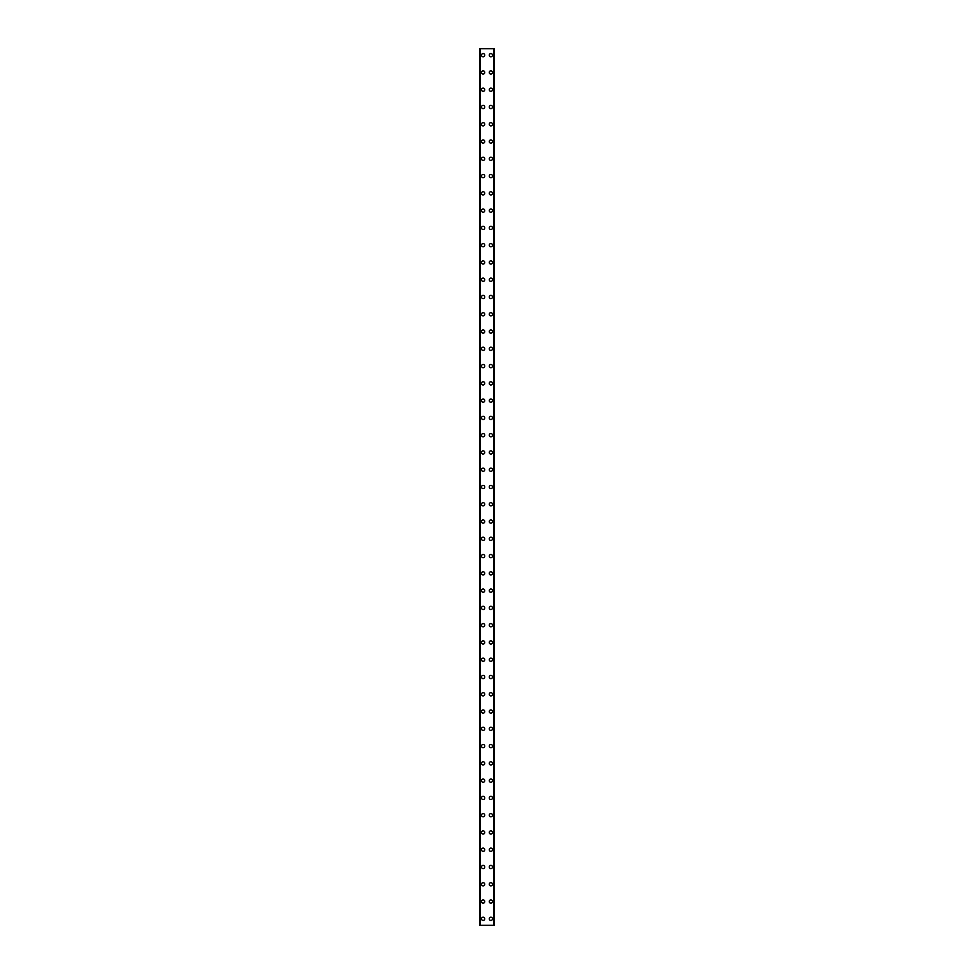 <?xml version="1.0" encoding="UTF-8"?>
<svg xmlns="http://www.w3.org/2000/svg" width="974" height="974" viewBox="0 0 974 974"><rect width="100%" height="100%" fill="white"/><g stroke="black" fill="none" stroke-linecap="round" stroke-linejoin="round"><path stroke-width="1.46" d="M481.497 918.823A1.619 1.619 0 0 1 483.116 917.204A1.619 1.619 0 0 1 484.735 918.823A1.619 1.619 0 0 1 483.116 920.442A1.619 1.619 0 0 1 481.497 918.823M481.497 901.547A1.619 1.619 0 0 1 483.116 899.927A1.619 1.619 0 0 1 484.735 901.547A1.619 1.619 0 0 1 483.116 903.166A1.619 1.619 0 0 1 481.497 901.547M481.497 884.282A1.619 1.619 0 0 1 483.116 882.663A1.619 1.619 0 0 1 484.735 884.282A1.619 1.619 0 0 1 483.116 885.902A1.619 1.619 0 0 1 481.497 884.282M481.497 867.006A1.619 1.619 0 0 1 483.116 865.387A1.619 1.619 0 0 1 484.735 867.006A1.619 1.619 0 0 1 483.116 868.625A1.619 1.619 0 0 1 481.497 867.006M481.497 849.73A1.619 1.619 0 0 1 483.116 848.111A1.619 1.619 0 0 1 484.735 849.73A1.619 1.619 0 0 1 483.116 851.349A1.619 1.619 0 0 1 481.497 849.73M481.497 832.453A1.619 1.619 0 0 1 483.116 830.834A1.619 1.619 0 0 1 484.735 832.453A1.619 1.619 0 0 1 483.116 834.073A1.619 1.619 0 0 1 481.497 832.453M481.497 815.189A1.619 1.619 0 0 1 483.116 813.57A1.619 1.619 0 0 1 484.735 815.189A1.619 1.619 0 0 1 483.116 816.809A1.619 1.619 0 0 1 481.497 815.189M481.497 797.913A1.619 1.619 0 0 1 483.116 796.294A1.619 1.619 0 0 1 484.735 797.913A1.619 1.619 0 0 1 483.116 799.532A1.619 1.619 0 0 1 481.497 797.913M481.497 780.637A1.619 1.619 0 0 1 483.116 779.017A1.619 1.619 0 0 1 484.735 780.637A1.619 1.619 0 0 1 483.116 782.256A1.619 1.619 0 0 1 481.497 780.637M481.497 763.373A1.619 1.619 0 0 1 483.116 761.753A1.619 1.619 0 0 1 484.735 763.373A1.619 1.619 0 0 1 483.116 764.992A1.619 1.619 0 0 1 481.497 763.373M481.497 746.096A1.619 1.619 0 0 1 483.116 744.477A1.619 1.619 0 0 1 484.735 746.096A1.619 1.619 0 0 1 483.116 747.715A1.619 1.619 0 0 1 481.497 746.096M481.497 728.82A1.619 1.619 0 0 1 483.116 727.201A1.619 1.619 0 0 1 484.735 728.82A1.619 1.619 0 0 1 483.116 730.439A1.619 1.619 0 0 1 481.497 728.82M481.497 711.544A1.619 1.619 0 0 1 483.116 709.924A1.619 1.619 0 0 1 484.735 711.544A1.619 1.619 0 0 1 483.116 713.163A1.619 1.619 0 0 1 481.497 711.544M481.497 694.279A1.619 1.619 0 0 1 483.116 692.66A1.619 1.619 0 0 1 484.735 694.279A1.619 1.619 0 0 1 483.116 695.899A1.619 1.619 0 0 1 481.497 694.279M481.497 677.003A1.619 1.619 0 0 1 483.116 675.384A1.619 1.619 0 0 1 484.735 677.003A1.619 1.619 0 0 1 483.116 678.622A1.619 1.619 0 0 1 481.497 677.003M481.497 659.727A1.619 1.619 0 0 1 483.116 658.107A1.619 1.619 0 0 1 484.735 659.727A1.619 1.619 0 0 1 483.116 661.346A1.619 1.619 0 0 1 481.497 659.727M481.497 642.45A1.619 1.619 0 0 1 483.116 640.831A1.619 1.619 0 0 1 484.735 642.45A1.619 1.619 0 0 1 483.116 644.07A1.619 1.619 0 0 1 481.497 642.45M481.497 625.186A1.619 1.619 0 0 1 483.116 623.567A1.619 1.619 0 0 1 484.735 625.186A1.619 1.619 0 0 1 483.116 626.806A1.619 1.619 0 0 1 481.497 625.186M481.497 607.91A1.619 1.619 0 0 1 483.116 606.291A1.619 1.619 0 0 1 484.735 607.91A1.619 1.619 0 0 1 483.116 609.529A1.619 1.619 0 0 1 481.497 607.91M481.497 590.634A1.619 1.619 0 0 1 483.116 589.014A1.619 1.619 0 0 1 484.735 590.634A1.619 1.619 0 0 1 483.116 592.253A1.619 1.619 0 0 1 481.497 590.634M481.497 573.369A1.619 1.619 0 0 1 483.116 571.75A1.619 1.619 0 0 1 484.735 573.369A1.619 1.619 0 0 1 483.116 574.989A1.619 1.619 0 0 1 481.497 573.369M481.497 556.093A1.619 1.619 0 0 1 483.116 554.474A1.619 1.619 0 0 1 484.735 556.093A1.619 1.619 0 0 1 483.116 557.712A1.619 1.619 0 0 1 481.497 556.093M481.497 538.817A1.619 1.619 0 0 1 483.116 537.198A1.619 1.619 0 0 1 484.735 538.817A1.619 1.619 0 0 1 483.116 540.436A1.619 1.619 0 0 1 481.497 538.817M481.497 521.54A1.619 1.619 0 0 1 483.116 519.921A1.619 1.619 0 0 1 484.735 521.54A1.619 1.619 0 0 1 483.116 523.16A1.619 1.619 0 0 1 481.497 521.54M481.497 504.276A1.619 1.619 0 0 1 483.116 502.657A1.619 1.619 0 0 1 484.735 504.276A1.619 1.619 0 0 1 483.116 505.896A1.619 1.619 0 0 1 481.497 504.276M481.497 487A1.619 1.619 0 0 1 483.116 485.381A1.619 1.619 0 0 1 484.735 487A1.619 1.619 0 0 1 483.116 488.619A1.619 1.619 0 0 1 481.497 487M481.497 469.724A1.619 1.619 0 0 1 483.116 468.104A1.619 1.619 0 0 1 484.735 469.724A1.619 1.619 0 0 1 483.116 471.343A1.619 1.619 0 0 1 481.497 469.724M481.497 452.46A1.619 1.619 0 0 1 483.116 450.84A1.619 1.619 0 0 1 484.735 452.46A1.619 1.619 0 0 1 483.116 454.079A1.619 1.619 0 0 1 481.497 452.46M481.497 435.183A1.619 1.619 0 0 1 483.116 433.564A1.619 1.619 0 0 1 484.735 435.183A1.619 1.619 0 0 1 483.116 436.802A1.619 1.619 0 0 1 481.497 435.183M481.497 417.907A1.619 1.619 0 0 1 483.116 416.288A1.619 1.619 0 0 1 484.735 417.907A1.619 1.619 0 0 1 483.116 419.526A1.619 1.619 0 0 1 481.497 417.907M481.497 400.631A1.619 1.619 0 0 1 483.116 399.011A1.619 1.619 0 0 1 484.735 400.631A1.619 1.619 0 0 1 483.116 402.25A1.619 1.619 0 0 1 481.497 400.631M481.497 383.366A1.619 1.619 0 0 1 483.116 381.747A1.619 1.619 0 0 1 484.735 383.366A1.619 1.619 0 0 1 483.116 384.986A1.619 1.619 0 0 1 481.497 383.366M481.497 366.09A1.619 1.619 0 0 1 483.116 364.471A1.619 1.619 0 0 1 484.735 366.09A1.619 1.619 0 0 1 483.116 367.709A1.619 1.619 0 0 1 481.497 366.09M481.497 348.814A1.619 1.619 0 0 1 483.116 347.194A1.619 1.619 0 0 1 484.735 348.814A1.619 1.619 0 0 1 483.116 350.433A1.619 1.619 0 0 1 481.497 348.814M481.497 331.55A1.619 1.619 0 0 1 483.116 329.93A1.619 1.619 0 0 1 484.735 331.55A1.619 1.619 0 0 1 483.116 333.169A1.619 1.619 0 0 1 481.497 331.55M481.497 314.273A1.619 1.619 0 0 1 483.116 312.654A1.619 1.619 0 0 1 484.735 314.273A1.619 1.619 0 0 1 483.116 315.893A1.619 1.619 0 0 1 481.497 314.273M481.497 296.997A1.619 1.619 0 0 1 483.116 295.378A1.619 1.619 0 0 1 484.735 296.997A1.619 1.619 0 0 1 483.116 298.616A1.619 1.619 0 0 1 481.497 296.997M481.497 279.721A1.619 1.619 0 0 1 483.116 278.101A1.619 1.619 0 0 1 484.735 279.721A1.619 1.619 0 0 1 483.116 281.34A1.619 1.619 0 0 1 481.497 279.721M481.497 262.456A1.619 1.619 0 0 1 483.116 260.837A1.619 1.619 0 0 1 484.735 262.456A1.619 1.619 0 0 1 483.116 264.076A1.619 1.619 0 0 1 481.497 262.456M481.497 245.18A1.619 1.619 0 0 1 483.116 243.561A1.619 1.619 0 0 1 484.735 245.18A1.619 1.619 0 0 1 483.116 246.799A1.619 1.619 0 0 1 481.497 245.18M481.497 227.904A1.619 1.619 0 0 1 483.116 226.285A1.619 1.619 0 0 1 484.735 227.904A1.619 1.619 0 0 1 483.116 229.523A1.619 1.619 0 0 1 481.497 227.904M481.497 210.627A1.619 1.619 0 0 1 483.116 209.008A1.619 1.619 0 0 1 484.735 210.627A1.619 1.619 0 0 1 483.116 212.247A1.619 1.619 0 0 1 481.497 210.627M481.497 193.363A1.619 1.619 0 0 1 483.116 191.744A1.619 1.619 0 0 1 484.735 193.363A1.619 1.619 0 0 1 483.116 194.983A1.619 1.619 0 0 1 481.497 193.363M481.497 176.087A1.619 1.619 0 0 1 483.116 174.468A1.619 1.619 0 0 1 484.735 176.087A1.619 1.619 0 0 1 483.116 177.706A1.619 1.619 0 0 1 481.497 176.087M481.497 158.811A1.619 1.619 0 0 1 483.116 157.191A1.619 1.619 0 0 1 484.735 158.811A1.619 1.619 0 0 1 483.116 160.43A1.619 1.619 0 0 1 481.497 158.811M481.497 141.547A1.619 1.619 0 0 1 483.116 139.927A1.619 1.619 0 0 1 484.735 141.547A1.619 1.619 0 0 1 483.116 143.166A1.619 1.619 0 0 1 481.497 141.547M481.497 124.27A1.619 1.619 0 0 1 483.116 122.651A1.619 1.619 0 0 1 484.735 124.27A1.619 1.619 0 0 1 483.116 125.89A1.619 1.619 0 0 1 481.497 124.27M481.497 106.994A1.619 1.619 0 0 1 483.116 105.375A1.619 1.619 0 0 1 484.735 106.994A1.619 1.619 0 0 1 483.116 108.613A1.619 1.619 0 0 1 481.497 106.994M481.497 89.718A1.619 1.619 0 0 1 483.116 88.098A1.619 1.619 0 0 1 484.735 89.718A1.619 1.619 0 0 1 483.116 91.337A1.619 1.619 0 0 1 481.497 89.718M481.497 72.453A1.619 1.619 0 0 1 483.116 70.834A1.619 1.619 0 0 1 484.735 72.453A1.619 1.619 0 0 1 483.116 74.073A1.619 1.619 0 0 1 481.497 72.453M481.497 55.177A1.619 1.619 0 0 1 483.116 53.558A1.619 1.619 0 0 1 484.735 55.177A1.619 1.619 0 0 1 483.116 56.796A1.619 1.619 0 0 1 481.497 55.177M489.265 918.823A1.619 1.619 0 0 1 490.884 917.204A1.619 1.619 0 0 1 492.503 918.823A1.619 1.619 0 0 1 490.884 920.442A1.619 1.619 0 0 1 489.265 918.823M489.265 901.547A1.619 1.619 0 0 1 490.884 899.927A1.619 1.619 0 0 1 492.503 901.547A1.619 1.619 0 0 1 490.884 903.166A1.619 1.619 0 0 1 489.265 901.547M489.265 884.282A1.619 1.619 0 0 1 490.884 882.663A1.619 1.619 0 0 1 492.503 884.282A1.619 1.619 0 0 1 490.884 885.902A1.619 1.619 0 0 1 489.265 884.282M489.265 867.006A1.619 1.619 0 0 1 490.884 865.387A1.619 1.619 0 0 1 492.503 867.006A1.619 1.619 0 0 1 490.884 868.625A1.619 1.619 0 0 1 489.265 867.006M489.265 849.73A1.619 1.619 0 0 1 490.884 848.111A1.619 1.619 0 0 1 492.503 849.73A1.619 1.619 0 0 1 490.884 851.349A1.619 1.619 0 0 1 489.265 849.73M489.265 832.453A1.619 1.619 0 0 1 490.884 830.834A1.619 1.619 0 0 1 492.503 832.453A1.619 1.619 0 0 1 490.884 834.073A1.619 1.619 0 0 1 489.265 832.453M489.265 815.189A1.619 1.619 0 0 1 490.884 813.57A1.619 1.619 0 0 1 492.503 815.189A1.619 1.619 0 0 1 490.884 816.809A1.619 1.619 0 0 1 489.265 815.189M489.265 797.913A1.619 1.619 0 0 1 490.884 796.294A1.619 1.619 0 0 1 492.503 797.913A1.619 1.619 0 0 1 490.884 799.532A1.619 1.619 0 0 1 489.265 797.913M489.265 780.637A1.619 1.619 0 0 1 490.884 779.017A1.619 1.619 0 0 1 492.503 780.637A1.619 1.619 0 0 1 490.884 782.256A1.619 1.619 0 0 1 489.265 780.637M489.265 763.373A1.619 1.619 0 0 1 490.884 761.753A1.619 1.619 0 0 1 492.503 763.373A1.619 1.619 0 0 1 490.884 764.992A1.619 1.619 0 0 1 489.265 763.373M489.265 746.096A1.619 1.619 0 0 1 490.884 744.477A1.619 1.619 0 0 1 492.503 746.096A1.619 1.619 0 0 1 490.884 747.715A1.619 1.619 0 0 1 489.265 746.096M489.265 728.82A1.619 1.619 0 0 1 490.884 727.201A1.619 1.619 0 0 1 492.503 728.82A1.619 1.619 0 0 1 490.884 730.439A1.619 1.619 0 0 1 489.265 728.82M489.265 711.544A1.619 1.619 0 0 1 490.884 709.924A1.619 1.619 0 0 1 492.503 711.544A1.619 1.619 0 0 1 490.884 713.163A1.619 1.619 0 0 1 489.265 711.544M489.265 694.279A1.619 1.619 0 0 1 490.884 692.66A1.619 1.619 0 0 1 492.503 694.279A1.619 1.619 0 0 1 490.884 695.899A1.619 1.619 0 0 1 489.265 694.279M489.265 677.003A1.619 1.619 0 0 1 490.884 675.384A1.619 1.619 0 0 1 492.503 677.003A1.619 1.619 0 0 1 490.884 678.622A1.619 1.619 0 0 1 489.265 677.003M489.265 659.727A1.619 1.619 0 0 1 490.884 658.107A1.619 1.619 0 0 1 492.503 659.727A1.619 1.619 0 0 1 490.884 661.346A1.619 1.619 0 0 1 489.265 659.727M489.265 642.45A1.619 1.619 0 0 1 490.884 640.831A1.619 1.619 0 0 1 492.503 642.45A1.619 1.619 0 0 1 490.884 644.07A1.619 1.619 0 0 1 489.265 642.45M489.265 625.186A1.619 1.619 0 0 1 490.884 623.567A1.619 1.619 0 0 1 492.503 625.186A1.619 1.619 0 0 1 490.884 626.806A1.619 1.619 0 0 1 489.265 625.186M489.265 607.91A1.619 1.619 0 0 1 490.884 606.291A1.619 1.619 0 0 1 492.503 607.91A1.619 1.619 0 0 1 490.884 609.529A1.619 1.619 0 0 1 489.265 607.91M489.265 590.634A1.619 1.619 0 0 1 490.884 589.014A1.619 1.619 0 0 1 492.503 590.634A1.619 1.619 0 0 1 490.884 592.253A1.619 1.619 0 0 1 489.265 590.634M489.265 573.369A1.619 1.619 0 0 1 490.884 571.75A1.619 1.619 0 0 1 492.503 573.369A1.619 1.619 0 0 1 490.884 574.989A1.619 1.619 0 0 1 489.265 573.369M489.265 556.093A1.619 1.619 0 0 1 490.884 554.474A1.619 1.619 0 0 1 492.503 556.093A1.619 1.619 0 0 1 490.884 557.712A1.619 1.619 0 0 1 489.265 556.093M489.265 538.817A1.619 1.619 0 0 1 490.884 537.198A1.619 1.619 0 0 1 492.503 538.817A1.619 1.619 0 0 1 490.884 540.436A1.619 1.619 0 0 1 489.265 538.817M489.265 521.54A1.619 1.619 0 0 1 490.884 519.921A1.619 1.619 0 0 1 492.503 521.54A1.619 1.619 0 0 1 490.884 523.16A1.619 1.619 0 0 1 489.265 521.54M489.265 504.276A1.619 1.619 0 0 1 490.884 502.657A1.619 1.619 0 0 1 492.503 504.276A1.619 1.619 0 0 1 490.884 505.896A1.619 1.619 0 0 1 489.265 504.276M489.265 487A1.619 1.619 0 0 1 490.884 485.381A1.619 1.619 0 0 1 492.503 487A1.619 1.619 0 0 1 490.884 488.619A1.619 1.619 0 0 1 489.265 487M489.265 469.724A1.619 1.619 0 0 1 490.884 468.104A1.619 1.619 0 0 1 492.503 469.724A1.619 1.619 0 0 1 490.884 471.343A1.619 1.619 0 0 1 489.265 469.724M489.265 452.46A1.619 1.619 0 0 1 490.884 450.84A1.619 1.619 0 0 1 492.503 452.46A1.619 1.619 0 0 1 490.884 454.079A1.619 1.619 0 0 1 489.265 452.46M489.265 435.183A1.619 1.619 0 0 1 490.884 433.564A1.619 1.619 0 0 1 492.503 435.183A1.619 1.619 0 0 1 490.884 436.802A1.619 1.619 0 0 1 489.265 435.183M489.265 417.907A1.619 1.619 0 0 1 490.884 416.288A1.619 1.619 0 0 1 492.503 417.907A1.619 1.619 0 0 1 490.884 419.526A1.619 1.619 0 0 1 489.265 417.907M489.265 400.631A1.619 1.619 0 0 1 490.884 399.011A1.619 1.619 0 0 1 492.503 400.631A1.619 1.619 0 0 1 490.884 402.25A1.619 1.619 0 0 1 489.265 400.631M489.265 383.366A1.619 1.619 0 0 1 490.884 381.747A1.619 1.619 0 0 1 492.503 383.366A1.619 1.619 0 0 1 490.884 384.986A1.619 1.619 0 0 1 489.265 383.366M489.265 366.09A1.619 1.619 0 0 1 490.884 364.471A1.619 1.619 0 0 1 492.503 366.09A1.619 1.619 0 0 1 490.884 367.709A1.619 1.619 0 0 1 489.265 366.09M489.265 348.814A1.619 1.619 0 0 1 490.884 347.194A1.619 1.619 0 0 1 492.503 348.814A1.619 1.619 0 0 1 490.884 350.433A1.619 1.619 0 0 1 489.265 348.814M489.265 331.55A1.619 1.619 0 0 1 490.884 329.93A1.619 1.619 0 0 1 492.503 331.55A1.619 1.619 0 0 1 490.884 333.169A1.619 1.619 0 0 1 489.265 331.55M489.265 314.273A1.619 1.619 0 0 1 490.884 312.654A1.619 1.619 0 0 1 492.503 314.273A1.619 1.619 0 0 1 490.884 315.893A1.619 1.619 0 0 1 489.265 314.273M489.265 296.997A1.619 1.619 0 0 1 490.884 295.378A1.619 1.619 0 0 1 492.503 296.997A1.619 1.619 0 0 1 490.884 298.616A1.619 1.619 0 0 1 489.265 296.997M489.265 279.721A1.619 1.619 0 0 1 490.884 278.101A1.619 1.619 0 0 1 492.503 279.721A1.619 1.619 0 0 1 490.884 281.34A1.619 1.619 0 0 1 489.265 279.721M489.265 262.456A1.619 1.619 0 0 1 490.884 260.837A1.619 1.619 0 0 1 492.503 262.456A1.619 1.619 0 0 1 490.884 264.076A1.619 1.619 0 0 1 489.265 262.456M489.265 245.18A1.619 1.619 0 0 1 490.884 243.561A1.619 1.619 0 0 1 492.503 245.18A1.619 1.619 0 0 1 490.884 246.799A1.619 1.619 0 0 1 489.265 245.18M489.265 227.904A1.619 1.619 0 0 1 490.884 226.285A1.619 1.619 0 0 1 492.503 227.904A1.619 1.619 0 0 1 490.884 229.523A1.619 1.619 0 0 1 489.265 227.904M489.265 210.627A1.619 1.619 0 0 1 490.884 209.008A1.619 1.619 0 0 1 492.503 210.627A1.619 1.619 0 0 1 490.884 212.247A1.619 1.619 0 0 1 489.265 210.627M489.265 193.363A1.619 1.619 0 0 1 490.884 191.744A1.619 1.619 0 0 1 492.503 193.363A1.619 1.619 0 0 1 490.884 194.983A1.619 1.619 0 0 1 489.265 193.363M489.265 176.087A1.619 1.619 0 0 1 490.884 174.468A1.619 1.619 0 0 1 492.503 176.087A1.619 1.619 0 0 1 490.884 177.706A1.619 1.619 0 0 1 489.265 176.087M489.265 158.811A1.619 1.619 0 0 1 490.884 157.191A1.619 1.619 0 0 1 492.503 158.811A1.619 1.619 0 0 1 490.884 160.43A1.619 1.619 0 0 1 489.265 158.811M489.265 141.547A1.619 1.619 0 0 1 490.884 139.927A1.619 1.619 0 0 1 492.503 141.547A1.619 1.619 0 0 1 490.884 143.166A1.619 1.619 0 0 1 489.265 141.547M489.265 124.27A1.619 1.619 0 0 1 490.884 122.651A1.619 1.619 0 0 1 492.503 124.27A1.619 1.619 0 0 1 490.884 125.89A1.619 1.619 0 0 1 489.265 124.27M489.265 106.994A1.619 1.619 0 0 1 490.884 105.375A1.619 1.619 0 0 1 492.503 106.994A1.619 1.619 0 0 1 490.884 108.613A1.619 1.619 0 0 1 489.265 106.994M489.265 89.718A1.619 1.619 0 0 1 490.884 88.098A1.619 1.619 0 0 1 492.503 89.718A1.619 1.619 0 0 1 490.884 91.337A1.619 1.619 0 0 1 489.265 89.718M489.265 72.453A1.619 1.619 0 0 1 490.884 70.834A1.619 1.619 0 0 1 492.503 72.453A1.619 1.619 0 0 1 490.884 74.073A1.619 1.619 0 0 1 489.265 72.453M489.265 55.177A1.619 1.619 0 0 1 490.884 53.558A1.619 1.619 0 0 1 492.503 55.177A1.619 1.619 0 0 1 490.884 56.796A1.619 1.619 0 0 1 489.265 55.177M494.049 48.7L479.878 48.7L479.878 925.3L494.122 925.3L494.122 48.7L494.049 925.3M480.279 48.7L480.279 925.3M493.721 48.7L493.721 925.3M494.122 48.7L494.122 925.3L494.122 48.7M479.951 48.7L479.951 925.3M480.194 48.7L480.194 925.3M480.231 48.7L480.231 925.3M493.769 48.7L493.769 925.3M493.806 48.7L493.806 925.3"/></g></svg>
